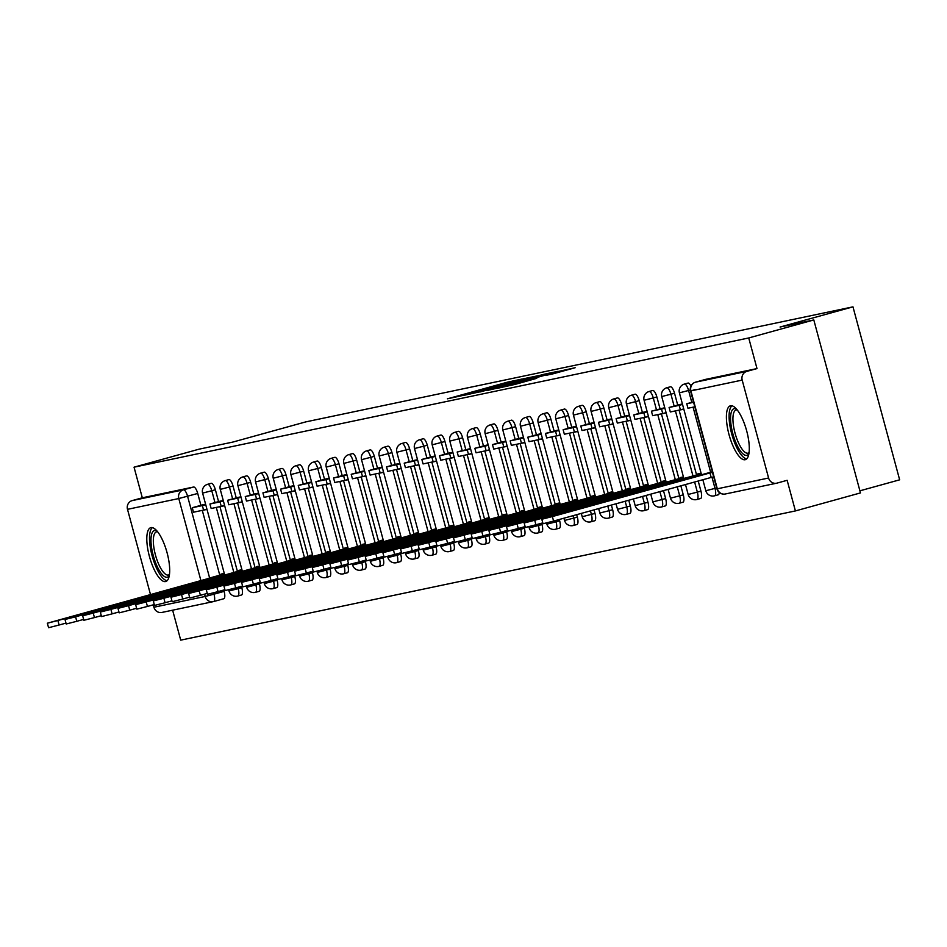 <?xml version="1.0" encoding="UTF-8"?>
<svg xmlns="http://www.w3.org/2000/svg" width="947" height="947" viewBox="0 0 947 947"><rect width="100%" height="100%" fill="white"/><g stroke="black" fill="none" stroke-linecap="round" stroke-linejoin="round"><path stroke-width="1.42" d="M522.117 379.013L507.462 382.162L447.398 398.829L462.42 395.538L522.117 379.013M150.975 527.609A27.948 9.008 -105.5 0 0 150.798 527.657A27.948 9.008 -105.5 0 0 149.496 556.729A27.948 9.008 -105.5 0 0 165.536 581.576A27.948 9.008 -105.5 0 0 165.713 581.529A27.948 9.008 -105.5 0 0 167.003 552.468A27.948 9.008 -105.5 0 0 150.975 527.609M730.563 405.766A27.948 9.008 -105.5 0 0 730.386 405.801A27.948 9.008 -105.5 0 0 729.095 434.874A27.948 9.008 -105.5 0 0 745.123 459.733A27.948 9.008 -105.5 0 0 745.301 459.686A27.948 9.008 -105.5 0 0 746.603 430.613A27.948 9.008 -105.5 0 0 730.563 405.766M552.326 374.018L575.137 367.732L557.511 371.638L497.459 388.306L515.085 384.399L536.76 378.327L505.059 386.4L549.201 374.041L561.263 370.964L546.526 375.225L552.326 374.018M134.048 467.179L199.107 449.162L232.844 442.071L305.763 421.889L852.975 306.852L780.068 327.035L813.804 319.944L748.734 337.961L134.048 467.179L142.31 497.802L132.166 500.608L183.446 489.824A7.162 2.308 74.5 0 1 187.577 496.264L209.63 578.001M538.287 375.675L522.957 378.895L462.905 395.574L480.52 391.667L538.287 375.675M544.561 374.148L557.854 371.366L497.802 388.033L487.681 390.365L511.771 383.322L479.904 392.011L540.24 375.272L544.561 374.148L544.797 375.024M813.804 319.944L860.468 492.913L795.409 510.93L180.711 640.148L172.626 610.188M859.912 490.818L899.65 479.821L852.975 306.852M748.734 337.961L756.996 368.572L746.863 371.378A7.162 6.783 78.1 0 0 742.188 380.102L768.597 478.01A7.162 6.783 78.1 0 0 777.002 483.112L787.146 480.307L795.409 510.93M142.31 497.802L193.59 487.018A7.162 2.308 74.5 0 1 197.722 493.458L200.918 505.319M202.279 510.362L219.775 575.196M223.776 590.017L224.131 591.366L213.998 594.171A7.162 2.308 74.5 0 1 213.643 601.546A7.162 2.308 74.5 0 1 213.596 601.558A7.162 6.783 78.1 0 1 213.205 601.653A7.162 7.162 0 0 0 213.643 601.546L223.741 598.753A7.162 2.308 -105.5 0 0 223.776 598.741A7.162 2.308 -105.5 0 0 224.131 591.366M162.316 612.342A7.162 6.783 -101.9 0 1 153.911 607.228L153.26 604.837M150.49 594.538L127.502 509.332A7.162 6.783 -101.9 0 1 132.166 500.608M220.024 501.2L223.267 500.513M221.409 506.325L224.605 505.509M241.935 569.703L238.691 570.39L238.881 571.088M237.685 497.483L240.917 496.808M239.07 502.608L242.266 501.792M259.596 565.998L256.353 566.673L256.542 567.371M255.347 493.778L258.578 493.091M256.72 498.903L259.928 498.086M277.246 562.281L274.014 562.968L274.192 563.654M272.996 490.061L276.24 489.386M274.381 495.186L277.589 494.37M294.908 558.564L291.664 559.251L291.854 559.949M290.658 486.344L293.901 485.669M292.043 491.469L295.251 490.653M312.569 554.859L309.326 555.534L309.515 556.232M308.32 482.639L311.563 481.952M309.705 487.764L312.912 486.947M330.231 551.142L326.987 551.829L327.177 552.515M325.981 478.922L329.225 478.247M327.366 484.047L330.562 483.23M347.892 547.425L344.649 548.112L344.838 548.81M343.643 475.216L346.874 474.53M345.028 480.342L348.224 479.513M365.554 543.72L362.31 544.395L362.5 545.093M361.304 471.499L364.536 470.813M362.677 476.625L365.885 475.808M383.204 540.003L379.972 540.69L380.149 541.388M382.197 467.108L378.954 467.794M380.339 472.908L383.547 472.091M400.865 536.298L397.622 536.973L397.811 537.671M396.615 464.077L399.859 463.391M398 469.203L401.208 468.386M418.527 532.581L415.283 533.268L415.473 533.954M414.277 460.36L417.52 459.674M415.662 465.486L418.858 464.669M436.188 528.864L432.945 529.551L433.134 530.249M431.939 456.643L435.182 455.969M433.324 461.769L436.52 460.952M453.85 525.159L450.606 525.834L450.796 526.532M449.6 452.938L452.832 452.252M450.985 458.064L454.181 457.247M471.511 521.442L468.268 522.128L468.457 522.815M471.831 453.471L468.469 454.394L467.25 449.896L457.176 452.015L470.493 448.547M468.635 454.347L471.843 453.53M489.161 517.725L485.929 518.411L486.107 519.11M484.911 445.516L488.155 444.83M486.296 450.642L489.504 449.813M506.823 514.02L503.579 514.695L503.768 515.393M502.573 441.799L505.816 441.113M503.958 446.925L507.166 446.108M524.484 510.303L521.241 510.989L521.43 511.676M520.234 438.082L523.478 437.407M521.619 443.208L524.816 442.391M542.146 506.598L538.902 507.272L539.092 507.971M537.896 434.377L541.139 433.69M539.281 439.503L542.477 438.686M559.807 502.881L556.564 503.555L556.753 504.254M555.558 430.66L558.789 429.974M556.931 435.786L560.139 434.969M577.457 499.164L574.225 499.85L574.415 500.549M576.451 426.268L573.219 426.955M574.592 432.069L577.8 431.252M595.118 495.459L591.887 496.133L592.064 496.832M590.869 423.238L594.112 422.551M592.254 428.364L595.462 427.547M612.78 491.742L609.537 492.428L609.726 493.115M608.53 419.521L611.774 418.846M609.915 424.647L613.123 423.83M630.442 488.025L627.198 488.711L627.388 489.41M626.192 415.816L629.435 415.129M627.577 420.93L630.773 420.113M648.103 484.319L644.86 484.994L645.049 485.693M643.853 412.099L647.097 411.412M645.238 417.225L648.435 416.408M665.765 480.603L662.521 481.289L662.711 481.976M666.084 412.632L662.722 413.555L661.503 409.057L651.429 411.176L664.747 407.707M662.888 413.508L666.096 412.691M683.414 476.897L680.183 477.572L680.372 478.271M679.165 404.677L682.408 403.99M680.55 409.802L683.758 408.974M701.076 473.18L697.844 473.855L698.022 474.554M674.524 393.218L670.926 394.212A7.162 2.308 74.5 0 0 666.747 387.785L670.346 386.79A7.162 2.308 -105.5 0 1 674.524 393.218L677.721 405.079M679.082 410.122L696.578 474.956M698.211 481.017L700.946 491.126L697.347 492.12A7.162 2.308 74.5 0 1 696.992 499.495A7.162 2.308 74.5 0 1 696.945 499.507M656.863 396.935L653.264 397.929A7.162 2.308 74.5 0 0 649.097 391.502L652.684 390.495A7.162 2.308 -105.5 0 1 656.863 396.935L660.059 408.784M661.42 413.827L678.916 478.673M680.857 485.835L683.284 494.831L679.686 495.826A7.162 2.308 74.5 0 1 679.33 503.212A7.162 2.308 74.5 0 1 679.283 503.224M639.201 400.64L635.615 401.646A7.162 2.308 74.5 0 0 631.436 395.207L635.035 394.212A7.162 2.308 -105.5 0 1 639.201 400.64L642.409 412.501M643.771 417.544L661.255 482.378M663.492 490.641L665.623 498.548L662.024 499.543A7.162 2.308 74.5 0 1 661.669 506.929A7.162 2.308 74.5 0 1 661.633 506.941L665.268 505.935A7.162 2.308 -105.5 0 0 665.623 498.548M621.552 404.357L617.953 405.352A7.162 2.308 74.5 0 0 613.774 398.924L617.373 397.929A7.162 2.308 -105.5 0 1 621.552 404.357L624.748 416.218M626.109 421.261L643.605 486.095M646.126 495.447L647.961 502.253L644.362 503.259A7.162 2.308 74.5 0 1 644.019 510.634A7.162 2.308 74.5 0 1 643.972 510.646M603.89 408.074L600.291 409.068A7.162 2.308 74.5 0 0 596.113 402.629L599.711 401.635A7.162 2.308 -105.5 0 1 603.89 408.074L607.086 419.923M608.447 424.966L625.943 489.812M628.761 500.253L630.3 505.97L626.701 506.965A7.162 2.308 74.5 0 1 626.358 514.351A7.162 2.308 74.5 0 1 626.31 514.363M586.229 411.779L582.63 412.774A7.162 2.308 74.5 0 0 578.451 406.346L582.05 405.352A7.162 2.308 -105.5 0 1 586.229 411.779L589.425 423.64M590.786 428.683L608.282 493.517M611.395 505.059L612.638 509.687L609.051 510.682A7.162 2.308 74.5 0 1 608.696 518.068A7.162 2.308 74.5 0 1 608.649 518.08M568.567 415.496L564.968 416.491A7.162 2.308 74.5 0 0 560.79 410.063L564.388 409.068A7.162 2.308 -105.5 0 1 568.567 415.496L571.763 427.357M573.124 432.388L590.62 497.234M594.029 509.865L594.988 513.392L591.39 514.387A7.162 2.308 74.5 0 1 591.035 521.773A7.162 2.308 74.5 0 1 590.987 521.785M550.905 419.213L547.307 420.208A7.162 2.308 74.5 0 0 543.14 413.768L546.727 412.774A7.162 2.308 -105.5 0 1 550.905 419.213L554.102 431.063M555.463 436.105L572.959 500.939M576.664 514.671L577.327 517.109L573.728 518.104A7.162 2.308 74.5 0 1 573.373 525.49A7.162 2.308 74.5 0 1 573.326 525.502M533.244 422.918L529.657 423.913A7.162 2.308 74.5 0 0 525.478 417.485L529.077 416.491A7.162 2.308 -105.5 0 1 533.244 422.918L536.452 434.78M537.813 439.822L555.297 504.656M559.298 519.477L559.665 520.826L556.067 521.821A7.162 2.308 74.5 0 1 555.711 529.195A7.162 2.308 74.5 0 1 555.676 529.207M515.594 426.635L511.996 427.63A7.162 2.308 74.5 0 0 507.817 421.202L511.416 420.196A7.162 2.308 -105.5 0 1 515.594 426.635L518.79 438.485M520.152 443.527L537.647 508.373M541.648 523.194L542.004 524.531L538.405 525.526A7.162 2.308 74.5 0 1 538.062 532.912A7.162 2.308 74.5 0 1 538.014 532.924M497.933 430.34L494.334 431.347A7.162 2.308 74.5 0 0 490.155 424.907L493.754 423.913A7.162 2.308 -105.5 0 1 497.933 430.34L501.129 442.202M502.49 447.244L519.986 512.078M523.987 526.899L524.342 528.248L520.743 529.243A7.162 2.308 74.5 0 1 520.4 536.629A7.162 2.308 74.5 0 1 520.353 536.641L523.999 535.635A7.162 2.308 -105.5 0 0 524.342 528.248M480.271 434.057L476.672 435.052A7.162 2.308 74.5 0 0 472.494 428.624L476.092 427.63A7.162 2.308 -105.5 0 1 480.271 434.057L483.467 445.919M484.828 450.961L502.324 515.795M506.325 530.616L506.681 531.954L503.094 532.96A7.162 2.308 74.5 0 1 502.739 540.335A7.162 2.308 74.5 0 1 502.691 540.346M462.61 437.774L459.011 438.769A7.162 2.308 74.5 0 0 454.832 432.329L458.431 431.335A7.162 2.308 -105.5 0 1 462.61 437.774L465.806 449.624M467.167 454.667L484.663 519.512M488.664 534.333L489.031 535.671L485.432 536.665A7.162 2.308 74.5 0 1 485.077 544.052A7.162 2.308 74.5 0 1 485.03 544.063M444.948 441.48L441.349 442.474A7.162 2.308 74.5 0 0 437.183 436.046L440.769 435.052A7.162 2.308 -105.5 0 1 444.948 441.48L448.156 453.341M449.505 458.384L467.001 523.218M471.002 538.038L471.369 539.388L467.771 540.382A7.162 2.308 74.5 0 1 467.416 547.768A7.162 2.308 74.5 0 1 467.368 547.78M427.286 445.197L423.7 446.191A7.162 2.308 74.5 0 0 419.521 439.763L423.12 438.769A7.162 2.308 -105.5 0 1 427.286 445.197L430.494 457.058M431.856 462.089L449.352 526.934M453.341 541.755L453.708 543.093L450.109 544.087A7.162 2.308 74.5 0 1 449.754 551.474A7.162 2.308 74.5 0 1 449.718 551.485M409.637 448.914L406.038 449.908A7.162 2.308 74.5 0 0 401.859 443.468L405.458 442.474A7.162 2.308 -105.5 0 1 409.637 448.914L412.833 460.763M414.194 465.806L431.69 530.64M435.691 545.472L436.046 546.81L432.448 547.804A7.162 2.308 74.5 0 1 432.104 555.191A7.162 2.308 74.5 0 1 432.057 555.202M391.975 452.619L388.377 453.613A7.162 2.308 74.5 0 0 384.198 447.185L387.797 446.191A7.162 2.308 -105.5 0 1 391.975 452.619L395.171 464.48M396.533 469.523L414.028 534.357M418.029 549.177L418.385 550.527L414.786 551.521A7.162 2.308 74.5 0 1 414.443 558.896A7.162 2.308 74.5 0 1 414.395 558.908M374.314 456.336L370.715 457.33A7.162 2.308 74.5 0 0 366.536 450.902L370.135 449.896A7.162 2.308 -105.5 0 1 374.314 456.336L377.51 468.185M378.871 473.228L396.367 538.074M400.368 552.894L400.723 554.232L397.136 555.226A7.162 2.308 74.5 0 1 396.781 562.613A7.162 2.308 74.5 0 1 396.734 562.625M356.652 460.041L353.053 461.047A7.162 2.308 74.5 0 0 348.875 454.607L352.473 453.613A7.162 2.308 -105.5 0 1 356.652 460.041L359.848 471.902M361.209 476.945L378.705 541.779M382.706 556.611L383.073 557.949L379.475 558.943A7.162 2.308 74.5 0 1 379.12 566.33A7.162 2.308 74.5 0 1 379.072 566.342M338.99 463.758L335.392 464.752A7.162 2.308 74.5 0 0 331.225 458.324L334.812 457.33A7.162 2.308 -105.5 0 1 338.99 463.758L342.198 475.619M343.548 480.662L361.044 545.496M365.045 560.316L365.412 561.666L361.813 562.66A7.162 2.308 74.5 0 1 361.458 570.035A7.162 2.308 74.5 0 1 361.411 570.047M321.329 467.475L317.742 468.469A7.162 2.308 74.5 0 0 313.564 462.029L317.162 461.035A7.162 2.308 -105.5 0 1 321.329 467.475L324.537 479.324M325.898 484.367L343.394 549.213M347.383 564.033L347.75 565.371L344.152 566.365A7.162 2.308 74.5 0 1 343.797 573.752A7.162 2.308 74.5 0 1 343.761 573.764M303.679 471.18L300.081 472.174A7.162 2.308 74.5 0 0 295.902 465.746L299.501 464.752A7.162 2.308 -105.5 0 1 303.679 471.18L306.875 483.041M308.237 488.084L325.732 552.918M329.734 567.738L330.089 569.088L326.49 570.082A7.162 2.308 74.5 0 1 326.147 577.469A7.162 2.308 74.5 0 1 326.099 577.481L329.734 576.474A7.162 2.308 -105.5 0 0 330.089 569.088M286.018 474.897L282.419 475.891A7.162 2.308 74.5 0 0 278.24 469.463L281.839 468.469A7.162 2.308 -105.5 0 1 286.018 474.897L289.214 486.758M290.575 491.789L308.071 556.635M312.072 571.455L312.427 572.793L308.84 573.799A7.162 2.308 74.5 0 1 308.485 581.174A7.162 2.308 74.5 0 1 308.438 581.186M268.356 478.614L264.758 479.608A7.162 2.308 74.5 0 0 260.579 473.169L264.177 472.174A7.162 2.308 -105.5 0 1 268.356 478.614L271.552 490.463M272.914 495.506L290.409 560.34M294.41 575.172L294.777 576.51L291.179 577.504A7.162 2.308 74.5 0 1 290.824 584.891A7.162 2.308 74.5 0 1 290.776 584.903M250.695 482.319L247.096 483.313A7.162 2.308 74.5 0 0 242.917 476.886L246.516 475.891A7.162 2.308 -105.5 0 1 250.695 482.319L253.891 494.18M255.252 499.223L272.748 564.057M276.749 578.877L277.116 580.227L273.517 581.221A7.162 2.308 74.5 0 1 273.162 588.608A7.162 2.308 74.5 0 1 273.115 588.608M233.033 486.036L229.434 487.03A7.162 2.308 74.5 0 0 225.268 480.603L228.866 479.596A7.162 2.308 -105.5 0 1 233.033 486.036L236.241 497.885M237.59 502.928L255.086 567.774M259.087 582.594L259.454 583.932L255.856 584.926A7.162 2.308 74.5 0 1 255.501 592.313A7.162 2.308 74.5 0 1 255.453 592.325M215.371 489.741L211.785 490.747A7.162 2.308 74.5 0 0 207.606 484.308L211.205 483.313A7.162 2.308 -105.5 0 1 215.371 489.741L218.579 501.602M219.941 506.645L237.437 571.479M241.426 586.311L241.793 587.649L238.194 588.643A7.162 2.308 74.5 0 1 237.839 596.03A7.162 2.308 74.5 0 1 237.804 596.042L241.438 595.036A7.162 2.308 -105.5 0 0 241.793 587.649M202.362 504.917L205.606 504.23M203.747 510.042L206.955 509.214M224.273 573.42L221.03 574.095L221.219 574.793M203.759 510.102L207.002 509.415M690.931 386.08A7.162 2.308 -105.5 0 0 688.007 383.073L684.409 384.068A7.162 2.308 74.5 0 1 688.587 390.507L691.784 402.357M718.205 494.808A7.162 2.308 -105.5 0 0 718.252 494.796A7.162 2.308 -105.5 0 0 719.258 492.476M700.543 498.513A7.162 2.308 -105.5 0 0 700.591 498.501A7.162 2.308 -105.5 0 0 700.946 491.126M677.259 486.829L679.686 495.826L670.5 498.169A7.162 7.162 0 0 0 679.33 503.212L682.929 502.218A7.162 2.308 -105.5 0 0 682.929 502.218A7.162 2.308 -105.5 0 0 683.284 494.831M647.57 509.652A7.162 2.308 -105.5 0 0 647.606 509.64A7.162 2.308 -105.5 0 0 647.961 502.253M629.909 513.369A7.162 2.308 -105.5 0 0 629.956 513.357A7.162 2.308 -105.5 0 0 630.3 505.97M612.247 517.074A7.162 2.308 -105.5 0 0 612.295 517.062A7.162 2.308 -105.5 0 0 612.638 509.687M594.586 520.791A7.162 2.308 -105.5 0 0 594.633 520.779A7.162 2.308 -105.5 0 0 594.988 513.392M576.924 524.508A7.162 2.308 -105.5 0 0 576.972 524.496A7.162 2.308 -105.5 0 0 577.327 517.109M559.263 528.213A7.162 2.308 -105.5 0 0 559.31 528.201A7.162 2.308 -105.5 0 0 559.665 520.826M538.05 524.188L538.405 525.526L529.219 527.87A7.162 7.162 0 0 0 538.062 532.912L541.648 531.918A7.162 2.308 -105.5 0 0 541.648 531.918A7.162 2.308 -105.5 0 0 542.004 524.531M506.29 539.352A7.162 2.308 -105.5 0 0 506.337 539.34A7.162 2.308 -105.5 0 0 506.681 531.954M485.065 535.327L485.432 536.665L476.246 539.009A7.162 7.162 0 0 0 485.077 544.052L488.676 543.057A7.162 2.308 -105.5 0 0 488.676 543.057A7.162 2.308 -105.5 0 0 489.031 535.671M470.967 546.774A7.162 2.308 -105.5 0 0 471.014 546.774A7.162 2.308 -105.5 0 0 471.369 539.388M453.305 550.491A7.162 2.308 -105.5 0 0 453.353 550.479A7.162 2.308 -105.5 0 0 453.708 543.093M435.656 554.208A7.162 2.308 -105.5 0 0 435.691 554.196A7.162 2.308 -105.5 0 0 436.046 546.81M417.994 557.913A7.162 2.308 -105.5 0 0 418.041 557.901A7.162 2.308 -105.5 0 0 418.385 550.527M400.332 561.63A7.162 2.308 -105.5 0 0 400.38 561.618A7.162 2.308 -105.5 0 0 400.723 554.232M382.671 565.347A7.162 2.308 -105.5 0 0 382.718 565.335A7.162 2.308 -105.5 0 0 383.073 557.949M365.009 569.052A7.162 2.308 -105.5 0 0 365.057 569.04A7.162 2.308 -105.5 0 0 365.412 561.666M343.797 565.028L344.152 566.365L334.966 568.709A7.162 7.162 0 0 0 343.797 573.752L347.395 572.757A7.162 2.308 -105.5 0 0 347.395 572.757A7.162 2.308 -105.5 0 0 347.75 565.371M312.037 580.191A7.162 2.308 -105.5 0 0 312.084 580.18A7.162 2.308 -105.5 0 0 312.427 572.793M290.812 576.167L291.179 577.504L281.993 579.848A7.162 7.162 0 0 0 290.824 584.891L294.422 583.897A7.162 2.308 -105.5 0 0 294.422 583.897A7.162 2.308 -105.5 0 0 294.777 576.51M276.713 587.614A7.162 2.308 -105.5 0 0 276.761 587.602A7.162 2.308 -105.5 0 0 277.116 580.227M259.052 591.33A7.162 2.308 -105.5 0 0 259.099 591.319A7.162 2.308 -105.5 0 0 259.454 583.932M756.996 368.572L705.716 379.356A7.162 2.308 -105.5 0 0 705.669 379.368A7.162 2.308 -105.5 0 0 705.622 379.38M221.42 506.385L224.664 505.71M239.082 502.679L242.325 501.993M256.744 498.962L259.987 498.288M274.405 495.245L277.637 494.571M292.067 491.54L295.298 490.854M309.716 487.823L312.96 487.149M327.378 484.118L330.621 483.432M345.039 480.401L348.283 479.715M362.701 476.684L365.944 476.01M380.363 472.979L383.594 472.293M398.012 469.262L401.256 468.576M415.674 465.545L418.917 464.87M433.335 461.84L436.579 461.153M450.997 458.123L454.24 457.448M468.658 454.418L471.902 453.731M486.32 450.701L489.552 450.014M503.97 446.984L507.213 446.309M521.631 443.279L524.875 442.592M539.293 439.562L542.536 438.875M556.954 435.845L560.198 435.17M574.616 432.14L577.859 431.453M592.277 428.423L595.509 427.748M609.927 424.718L613.171 424.031M627.589 421.001L630.832 420.314M645.25 417.284L648.494 416.609M662.912 413.579L666.155 412.892M680.573 409.862L683.817 409.175M524.011 378.764L468.67 394.07L524.011 378.764M537.707 376.468L516.079 382.115L537.837 376.953M207.914 578.641L47.35 623.209L57.909 620.51L59.128 625.008L48.569 627.707L47.35 623.209M218.106 576.995L217.94 576.368L215.514 576.889L215.715 577.658M65.982 623.114L59.128 625.008M206.931 509.155L203.569 510.09L202.362 505.591L192.288 507.71L202.421 504.905M202.362 505.591L205.724 504.656M203.569 510.09L193.496 512.209L192.288 507.71M215.514 576.889L57.909 620.51M217.94 576.368L224.569 574.533M207.867 578.487L224.403 573.918M169.324 575.421A24.196 7.789 74.5 0 1 158.989 569.976A24.196 7.789 74.5 0 1 151.106 543.59A24.196 7.789 74.5 0 1 157.036 531.042M157.64 531.788A22.397 7.221 -105.5 0 0 156.527 531.835A22.397 7.221 -105.5 0 0 153.461 543.898A22.397 7.221 -105.5 0 0 159.38 565.702A22.397 7.221 -105.5 0 0 168.483 575.007A22.397 7.221 -105.5 0 0 169.454 574.474M152.396 527.645A27.771 8.949 -105.5 0 0 149.65 542.063A27.771 8.949 -105.5 0 0 167.086 580.724M748.911 453.566A24.196 7.789 74.5 0 1 738.577 448.12A24.196 7.789 74.5 0 1 730.693 421.735A24.196 7.789 74.5 0 1 736.624 409.199M737.24 409.944A22.397 7.221 -105.5 0 0 736.127 409.98A22.397 7.221 -105.5 0 0 733.049 422.042A22.397 7.221 -105.5 0 0 738.98 443.847A22.397 7.221 -105.5 0 0 748.071 453.151A22.397 7.221 -105.5 0 0 749.053 452.619M731.995 405.79A27.771 8.949 -105.5 0 0 729.249 420.219A27.771 8.949 -105.5 0 0 746.686 458.869M225.564 574.924L65.012 619.492L75.571 616.805L76.79 621.303L66.219 623.99L65.012 619.492M235.767 573.278L235.602 572.663L233.175 573.172L233.376 573.941M83.644 619.397L76.79 621.303M224.593 505.438L221.231 506.373L220.024 501.874L209.938 503.993L220.083 501.188M220.024 501.874L223.374 500.939M221.231 506.373L211.157 508.492L209.938 503.993M233.175 573.172L75.571 616.805M235.602 572.663L242.231 570.828M225.528 574.782L242.065 570.201M243.225 571.219L82.673 615.787L93.232 613.088L94.44 617.586L83.881 620.285L82.673 615.787M253.429 569.573L253.263 568.946L250.825 569.455L251.038 570.236M101.305 615.692L94.44 617.586M242.254 501.732L238.893 502.656L237.673 498.158L227.6 500.276L237.744 497.471M237.673 498.158L241.035 497.234M238.893 502.656L228.819 504.775L227.6 500.276M250.825 569.455L93.232 613.088M253.263 568.946L259.892 567.111M243.19 571.065L259.727 566.484M260.887 567.502L100.323 612.07L110.894 609.383L112.101 613.869L101.542 616.568L100.323 612.07M271.091 565.856L270.925 565.241L268.486 565.75L268.699 566.519M118.967 611.975L112.101 613.869M259.916 498.015L256.554 498.951L255.335 494.452L245.261 496.571L255.394 493.766M255.335 494.452L258.697 493.517M256.554 498.951L246.48 501.07L245.261 496.571M268.486 565.75L110.894 609.383M270.925 565.241L277.554 563.406M260.851 567.348L277.388 562.778M278.548 563.796L117.984 608.365L128.555 605.666L129.763 610.164L119.204 612.851L117.984 608.365M288.752 562.139L288.586 561.524L286.148 562.033L286.361 562.802M136.628 608.258L129.763 610.164M277.566 494.31L274.216 495.234L272.996 490.735L262.923 492.854L273.056 490.049M272.996 490.735L276.358 489.812M274.216 495.234L264.13 497.353L262.923 492.854M286.148 562.033L128.555 605.666M288.586 561.524L295.215 559.689M278.513 563.643L295.038 559.061M296.21 560.079L135.646 604.648L146.205 601.949L147.424 606.447L136.865 609.146L135.646 604.648M306.414 558.434L306.236 557.807L303.809 558.328L304.011 559.097M154.278 604.553L147.424 606.447M295.227 490.593L291.865 491.517L290.658 487.03L280.584 489.137L290.717 486.332M290.658 487.03L294.02 486.095M291.865 491.517L281.792 493.636L280.584 489.137M303.809 558.328L146.205 601.949M306.236 557.807L312.877 555.972M296.162 559.926L312.699 555.344M313.871 556.363L153.307 600.931L163.867 598.244L165.086 602.742L154.515 605.429L153.307 600.931M324.063 554.717L323.898 554.102L321.471 554.611L321.672 555.38M171.94 600.836L165.086 602.742M312.889 486.876L309.527 487.812L308.32 483.313L298.246 485.432L308.379 482.627M308.32 483.313L311.681 482.378M309.527 487.812L299.453 489.93L298.246 485.432M321.471 554.611L163.867 598.244M323.898 554.102L330.527 552.267M313.824 556.22L330.361 551.639M331.521 552.657L170.969 597.226L181.528 594.527L182.747 599.025L172.176 601.724L170.969 597.226M341.725 551.012L341.559 550.385L339.133 550.894L339.334 551.663M189.601 597.131L182.747 599.025M330.55 483.171L327.188 484.095L325.981 479.596L315.896 481.715L326.04 478.91M325.981 479.596L329.331 478.673M327.188 484.095L317.115 486.213L315.896 481.715M339.133 550.894L181.528 594.527M341.559 550.385L348.188 548.55M331.486 552.503L348.023 547.922M349.183 548.94L188.631 593.509L199.19 590.81L200.397 595.308L189.838 598.007L188.631 593.509M359.387 547.295L359.221 546.668L356.782 547.188L356.995 547.958M207.263 593.414L200.397 595.308M348.212 479.454L344.85 480.389L343.631 475.891L333.557 478.01L343.69 475.205M343.631 475.891L346.993 474.956M344.85 480.389L334.776 482.508L333.557 478.01M356.782 547.188L199.19 590.81M359.221 546.668L365.85 544.833M349.147 548.787L365.684 544.217M366.844 545.223L206.28 589.792L216.851 587.104L218.059 591.603L207.5 594.29L206.28 589.792M377.048 543.578L376.882 542.962L374.444 543.471L374.657 544.241M224.924 589.697L218.059 591.603M365.873 475.737L362.512 476.672L361.292 472.174L351.219 474.293L361.352 471.488M361.292 472.174L364.654 471.239M362.512 476.672L352.438 478.791L351.219 474.293M374.444 543.471L216.851 587.104M376.882 542.962L383.511 541.128M366.809 545.081L383.346 540.5M384.506 541.518L223.942 586.086L234.513 583.388L235.72 587.886L225.161 590.585L223.942 586.086M394.71 539.873L394.544 539.245L392.105 539.754L392.318 540.536M242.586 585.992L235.72 587.886M383.523 472.032L380.173 472.955L378.954 468.457L368.88 470.576L379.013 467.771M378.954 468.457L382.316 467.534M380.173 472.955L370.088 475.074L368.88 470.576M392.105 539.754L234.513 583.388M394.544 539.245L401.173 537.411M384.47 541.364L400.995 536.783M402.167 537.801L241.603 582.369L252.162 579.682L253.382 584.169L242.823 586.868L241.603 582.369M412.371 536.156L412.194 535.54L409.767 536.049L409.968 536.819M260.236 582.275L253.382 584.169M401.185 468.315L397.823 469.25L396.615 464.752L386.542 466.871L396.675 464.066M396.615 464.752L399.977 463.817M397.823 469.25L387.749 471.369L386.542 466.871M409.767 536.049L252.162 579.682M412.194 535.54L418.834 533.694M402.12 537.647L418.657 533.078M419.829 534.096L259.265 578.664L269.824 575.965L271.043 580.464L260.472 583.151L259.265 578.664M430.021 532.439L429.855 531.823L427.428 532.332L427.63 533.102M277.897 578.558L271.043 580.464M418.846 464.598L415.484 465.533L414.277 461.035L404.203 463.154L414.336 460.349M414.277 461.035L417.639 460.112M415.484 465.533L405.411 467.652L404.203 463.154M427.428 532.332L269.824 575.965M429.855 531.823L436.484 529.989M419.781 533.942L436.318 529.361M437.478 530.379L276.926 574.947L287.486 572.248L288.705 576.747L278.134 579.446L276.926 574.947M447.682 528.734L447.517 528.106L445.078 528.627L445.291 529.397M295.559 574.853L288.705 576.747M436.508 460.893L433.146 461.816L431.927 457.33L421.853 459.437L431.998 456.632M431.927 457.33L435.289 456.395M433.146 461.816L423.072 463.935L421.853 459.437M445.078 528.627L287.486 572.248M447.517 528.106L454.146 526.272M437.443 530.225L453.98 525.644M455.14 526.662L294.588 571.23L305.147 568.543L306.355 573.042L295.795 575.729L294.588 571.23M465.344 525.017L465.178 524.401L462.74 524.91L462.953 525.68M313.22 571.136L306.355 573.042M454.169 457.176L450.808 458.111L449.588 453.613L439.515 455.732L449.647 452.926M449.588 453.613L452.95 452.678M450.808 458.111L440.734 460.23L439.515 455.732M462.74 524.91L305.147 568.543M465.178 524.401L471.807 522.566M455.105 526.52L471.642 521.939M472.802 522.957L312.238 567.525L322.809 564.826L324.016 569.325L313.457 572.024L312.238 567.525M483.006 521.3L482.84 520.684L480.401 521.193L480.614 521.963M330.882 567.419L324.016 569.325M467.25 449.896L470.612 448.973M468.469 454.394L458.395 456.513L457.176 452.015M480.401 521.193L322.809 564.826M482.84 520.684L489.469 518.849M472.766 522.803L489.303 518.222M490.463 519.24L329.899 563.808L340.458 561.109L341.678 565.608L331.119 568.307L329.899 563.808M500.667 517.595L500.501 516.967L498.063 517.488L498.276 518.258M348.543 563.714L341.678 565.608M489.481 449.754L486.119 450.689L484.911 446.191L474.838 448.31L484.971 445.504M484.911 446.191L488.273 445.256M486.119 450.689L476.045 452.808L474.838 448.31M498.063 517.488L340.458 561.109M500.501 516.967L507.13 515.132M490.416 519.086L506.953 514.517M508.125 515.523L347.561 560.091L358.12 557.404L359.339 561.902L348.78 564.59L347.561 560.091M518.329 513.878L518.151 513.262L515.724 513.771L515.926 514.541M366.193 559.997L359.339 561.902M507.142 446.037L503.78 446.972L502.573 442.474L492.499 444.593L502.632 441.787M502.573 442.474L505.935 441.539M503.78 446.972L493.707 449.091L492.499 444.593M515.724 513.771L358.12 557.404M518.151 513.262L524.78 511.427M508.077 515.381L524.614 510.8M525.786 511.818L365.222 556.386L375.781 553.687L377.001 558.185L366.43 560.884L365.222 556.386M535.978 510.173L535.813 509.545L533.386 510.054L533.587 510.835M383.855 556.291L377.001 558.185M524.804 442.332L521.442 443.255L520.234 438.757L510.161 440.876L520.294 438.07M520.234 438.757L523.584 437.834M521.442 443.255L511.368 445.374L510.161 440.876M533.386 510.054L375.781 553.687M535.813 509.545L542.442 507.71M525.739 511.664L542.276 507.083M543.436 508.101L382.884 552.669L393.443 549.982L394.65 554.469L384.091 557.167L382.884 552.669M553.64 506.456L553.474 505.84L551.036 506.349L551.249 507.118M401.516 552.575L394.65 554.469M542.465 438.615L539.103 439.55L537.884 435.052L527.81 437.171L537.955 434.365M537.884 435.052L541.246 434.117M539.103 439.55L529.03 441.669L527.81 437.171M551.036 506.349L393.443 549.982M553.474 505.84L560.103 503.993M543.4 507.947L559.937 503.378M561.098 504.396L400.545 548.964L411.105 546.265L412.312 550.763L401.753 553.45L400.545 548.964M571.301 502.739L571.136 502.123L568.697 502.632L568.91 503.402M419.178 548.858L412.312 550.763M560.127 434.898L556.765 435.833L555.546 431.335L545.472 433.454L555.605 430.648M555.546 431.335L558.908 430.412M556.765 435.833L546.691 437.952L545.472 433.454M568.697 502.632L411.105 546.265M571.136 502.123L577.765 500.288M561.062 504.242L577.599 499.661M578.759 500.679L418.195 545.247L428.766 542.548L429.974 547.046L419.414 549.745L418.195 545.247M588.963 499.033L588.797 498.406L586.359 498.915L586.572 499.696M436.839 545.152L429.974 547.046M577.777 431.193L574.427 432.116L573.207 427.63L563.134 429.737L573.266 426.931M573.207 427.63L576.569 426.695M574.427 432.116L564.353 434.235L563.134 429.737M586.359 498.915L428.766 542.548M588.797 498.406L595.426 496.571M578.724 500.525L595.261 495.944M596.421 496.962L435.857 541.53L446.416 538.843L447.635 543.341L437.076 546.028L435.857 541.53M606.625 495.317L606.459 494.701L604.02 495.21L604.233 495.979M454.489 541.435L447.635 543.341M595.438 427.476L592.076 428.411L590.869 423.913L580.795 426.032L590.928 423.226M590.869 423.913L594.231 422.978M592.076 428.411L582.003 430.53L580.795 426.032M604.02 495.21L446.416 538.843M606.459 494.701L613.088 492.866M596.373 496.82L612.91 492.239M614.082 493.257L453.518 537.825L464.077 535.126L465.297 539.624L454.738 542.323L453.518 537.825M624.286 491.6L624.109 490.984L621.682 491.493L621.883 492.262M472.151 537.718L465.297 539.624M613.1 423.771L609.738 424.694L608.53 420.196L598.457 422.315L608.59 419.509M608.53 420.196L611.892 419.272M609.738 424.694L599.664 426.813L598.457 422.315M621.682 491.493L464.077 535.126M624.109 490.984L630.738 489.149M614.035 493.103L630.572 488.522M631.744 489.54L471.18 534.108L481.739 531.409L482.958 535.907L472.387 538.606L471.18 534.108M641.936 487.894L641.77 487.267L639.343 487.788L639.545 488.557M489.812 534.013L482.958 535.907M630.761 420.054L627.399 420.989L626.192 416.491L616.106 418.61L626.251 415.804M626.192 416.491L629.542 415.555M627.399 420.989L617.326 423.096L616.106 418.61M639.343 487.788L481.739 531.409M641.77 487.267L648.399 485.432M631.696 489.386L648.233 484.817M649.393 485.823L488.841 530.391L499.4 527.704L500.608 532.202L490.049 534.889L488.841 530.391M659.597 484.177L659.432 483.562L656.993 484.071L657.206 484.84M507.474 530.296L500.608 532.202M648.423 416.337L645.061 417.272L643.842 412.774L633.768 414.893L643.913 412.087M643.842 412.774L647.203 411.838M645.061 417.272L634.987 419.391L633.768 414.893M656.993 484.071L499.4 527.704M659.432 483.562L666.061 481.727M649.358 485.681L665.895 481.1M667.055 482.118L506.503 526.686L517.062 523.987L518.269 528.485L507.71 531.184L506.503 526.686M677.259 480.472L677.093 479.845L674.655 480.354L674.868 481.135M525.135 526.591L518.269 528.485M661.503 409.057L664.865 408.133M662.722 413.555L652.649 415.674L651.429 411.176M674.655 480.354L517.062 523.987M677.093 479.845L683.722 478.01M667.019 481.964L683.556 477.383M684.717 478.401L524.153 522.969L534.724 520.27L535.931 524.768L525.372 527.467L524.153 522.969M694.92 476.755L694.755 476.14L692.316 476.649L692.529 477.418M542.797 522.874L535.931 524.768M683.734 408.915L680.384 409.85L679.165 405.352L669.091 407.47L679.224 404.665M679.165 405.352L682.527 404.416M680.384 409.85L670.298 411.969L669.091 407.47M692.316 476.649L534.724 520.27M694.755 476.14L701.384 474.293M684.681 478.247L701.218 473.678M702.378 474.696L541.814 519.264L552.373 516.565L553.593 521.063L543.033 523.75L541.814 519.264M713.718 476.897L712.416 472.423L709.978 472.932L711.185 477.43L553.593 521.063M713.624 476.921L711.185 477.43M693.595 402.321L686.753 403.753L693.476 401.895M694.802 406.808L687.96 408.252L686.753 403.753M709.978 472.932L552.373 516.565M702.331 474.542L712.333 471.772M742.188 380.102L690.908 390.886L717.317 488.794L768.597 478.01M197.722 493.458L178.782 498.548L127.502 509.332M213.631 592.798L213.998 594.171L205.191 596.456L204.576 594.16M200.906 580.582L178.782 498.548A7.162 6.783 -101.9 0 1 183.446 489.824L193.59 487.018M153.911 607.228L205.191 596.456A7.162 6.783 78.1 0 0 213.205 601.653L161.925 612.437M690.339 390.022L679.401 392.851A7.162 7.162 0 0 1 684.409 384.068M693.086 407.174L710.641 472.245M712.002 477.264L715.009 488.403A7.162 2.308 74.5 0 1 714.654 495.79A7.162 2.308 74.5 0 1 714.606 495.802L718.252 494.796M716.69 487.942L705.823 490.747A7.162 7.162 0 0 0 714.654 495.79M666.747 387.785A7.162 7.162 0 0 0 661.74 396.556L670.926 394.212L674.122 406.074M675.424 410.891L692.979 475.95M694.625 482.023L697.347 492.12L688.161 494.464A7.162 7.162 0 0 0 696.992 499.495L700.591 498.501M649.097 391.502A7.162 7.162 0 0 0 644.09 400.273L653.264 397.929L656.472 409.791M657.763 414.597L675.318 479.667M631.436 395.207A7.162 7.162 0 0 0 626.429 403.978L635.615 401.646L638.811 413.496M640.113 418.314L657.668 483.372M659.893 491.635L662.024 499.543L652.838 501.886A7.162 7.162 0 0 0 661.669 506.929M613.774 398.924A7.162 7.162 0 0 0 608.767 407.695L617.953 405.352L621.149 417.213M622.451 422.031L640.006 487.089M642.528 496.441L644.362 503.259L635.177 505.603A7.162 7.162 0 0 0 644.019 510.634L647.606 509.64M596.113 402.629A7.162 7.162 0 0 0 591.106 411.412L600.291 409.068L603.488 420.918M604.79 425.736L622.345 490.806M625.162 501.247L626.701 506.965L617.527 509.308A7.162 7.162 0 0 0 626.358 514.351L629.956 513.357M578.451 406.346A7.162 7.162 0 0 0 573.444 415.117L582.63 412.774L585.826 424.635M587.128 429.453L604.683 494.512M607.796 506.053L609.051 510.682L599.865 513.025A7.162 7.162 0 0 0 608.696 518.068L612.295 517.062M560.79 410.063A7.162 7.162 0 0 0 555.782 418.834L564.968 416.491L568.164 428.352M569.467 433.158L587.022 498.229M590.431 510.859L591.39 514.387L582.204 516.731A7.162 7.162 0 0 0 591.035 521.773L594.633 520.779M543.14 413.768A7.162 7.162 0 0 0 538.133 422.551L547.307 420.208L550.515 432.057M551.805 436.875L569.36 501.946M573.065 515.665L573.728 518.104L564.542 520.448A7.162 7.162 0 0 0 573.373 525.49L576.972 524.496M525.478 417.485A7.162 7.162 0 0 0 520.471 426.257L529.657 423.913L532.853 435.774M534.155 440.592L551.71 505.651M555.711 520.471L556.067 521.821L546.881 524.165A7.162 7.162 0 0 0 555.711 529.195L559.31 528.201M507.817 421.202A7.162 7.162 0 0 0 502.81 429.974L511.996 427.63L515.192 439.491M516.494 444.297L534.049 509.368M490.155 424.907A7.162 7.162 0 0 0 485.148 433.679L494.334 431.347L497.53 443.196M498.832 448.014L516.387 513.073M520.388 527.905L520.743 529.243L511.569 531.587A7.162 7.162 0 0 0 520.4 536.629M472.494 428.624A7.162 7.162 0 0 0 467.487 437.396L476.672 435.052L479.869 446.913M481.171 451.731L498.726 516.79M502.727 531.61L503.094 532.96L493.908 535.304A7.162 7.162 0 0 0 502.739 540.335L506.337 539.34M454.832 432.329A7.162 7.162 0 0 0 449.825 441.113L459.011 438.769L462.219 450.618M463.509 455.436L481.064 520.507M437.183 436.046A7.162 7.162 0 0 0 432.175 444.818L441.349 442.474L444.557 454.335M445.848 459.153L463.414 524.212M467.404 539.032L467.771 540.382L458.585 542.726A7.162 7.162 0 0 0 467.416 547.768L471.014 546.774M419.521 439.763A7.162 7.162 0 0 0 414.514 448.535L423.7 446.191L426.896 458.052M428.198 462.858L445.753 527.929M449.754 542.749L450.109 544.087L440.923 546.431A7.162 7.162 0 0 0 449.754 551.474L453.353 550.479M401.859 443.468A7.162 7.162 0 0 0 396.852 452.252L406.038 449.908L409.234 461.757M410.536 466.575L428.091 531.646M432.092 546.466L432.448 547.804L423.262 550.148A7.162 7.162 0 0 0 432.104 555.191L435.691 554.196M384.198 447.185A7.162 7.162 0 0 0 379.191 455.957L388.377 453.613L391.573 465.474M392.875 470.292L410.43 535.351M414.431 550.171L414.786 551.521L405.612 553.865A7.162 7.162 0 0 0 414.443 558.896L418.041 557.901M366.536 450.902A7.162 7.162 0 0 0 361.529 459.674L370.715 457.33L373.911 469.191M375.213 473.997L392.768 539.068M396.769 553.888L397.136 555.226L387.95 557.57A7.162 7.162 0 0 0 396.781 562.613L400.38 561.618M348.875 454.607A7.162 7.162 0 0 0 343.868 463.391L353.053 461.047L356.261 472.896M357.552 477.714L375.107 542.773M379.108 557.605L379.475 558.943L370.289 561.287A7.162 7.162 0 0 0 379.12 566.33L382.718 565.335M331.225 458.324A7.162 7.162 0 0 0 326.218 467.096L335.392 464.752L338.6 476.613M339.89 481.431L357.457 546.49M361.446 561.311L361.813 562.66L352.627 565.004A7.162 7.162 0 0 0 361.458 570.035L365.057 569.04M313.564 462.029A7.162 7.162 0 0 0 308.556 470.813L317.742 468.469L320.938 480.318M322.24 485.136L339.795 550.207M295.902 465.746A7.162 7.162 0 0 0 290.895 474.518L300.081 472.174L303.277 484.035M304.579 488.853L322.134 553.912M326.135 568.733L326.49 570.082L317.304 572.426A7.162 7.162 0 0 0 326.147 577.469M278.24 469.463A7.162 7.162 0 0 0 273.233 478.235L282.419 475.891L285.615 487.752M286.917 492.558L304.472 557.629M308.473 572.45L308.84 573.799L299.654 576.131A7.162 7.162 0 0 0 308.485 581.174L312.084 580.18M260.579 473.169A7.162 7.162 0 0 0 255.572 481.952L264.758 479.608L267.954 491.457M269.256 496.275L286.811 561.346M242.917 476.886A7.162 7.162 0 0 0 237.91 485.657L247.096 483.313L250.304 495.174M251.594 499.992L269.149 565.051M273.15 579.872L273.517 581.221L264.331 583.565A7.162 7.162 0 0 0 273.162 588.608L276.761 587.602M225.268 480.603A7.162 7.162 0 0 0 220.26 489.374L229.434 487.03L232.642 498.891M233.933 503.697L251.5 568.768M255.489 583.589L255.856 584.926L246.67 587.27A7.162 7.162 0 0 0 255.501 592.313L259.099 591.319M207.606 484.308A7.162 7.162 0 0 0 202.599 493.091L211.785 490.747L214.981 502.597M216.283 507.414L233.838 572.473M237.839 587.306L238.194 588.643L229.008 590.987A7.162 7.162 0 0 0 237.839 596.03M705.716 379.356L695.572 382.162L746.863 371.378M695.477 382.186A7.162 2.308 74.5 0 1 695.536 382.174A7.162 2.308 74.5 0 1 695.572 382.162A7.162 6.783 -101.9 0 0 690.908 390.886L695.181 389.548M776.611 483.207L725.331 493.991A7.162 6.783 78.1 0 1 717.317 488.794L716.938 488.841A7.162 7.162 0 0 0 725.331 493.991A7.162 6.783 78.1 0 0 725.722 493.896M527.515 378.658L527.278 377.782M516.482 382.872L516.269 382.079M562.068 371.39L561.831 370.514M229.008 590.987L228.689 589.768M224.747 575.16L202.599 493.091M246.67 587.27L246.338 586.051M242.396 571.443L220.26 489.374M264.331 583.565L264 582.346M260.058 567.738L237.91 485.657M281.993 579.848L281.661 578.629M277.72 564.021L255.572 481.952M299.654 576.131L299.323 574.912M295.381 560.304L273.233 478.235M317.304 572.426L316.985 571.207M313.043 556.599L290.895 474.518M334.966 568.709L334.634 567.49M330.704 552.882L308.556 470.813M352.627 565.004L352.296 563.773M348.354 549.165L326.218 467.096M370.289 561.287L369.957 560.068M366.016 545.46L343.868 463.391M387.95 557.57L387.619 556.351M383.677 541.743L361.529 459.674M405.612 553.865L405.28 552.646M401.339 538.038L379.191 455.957M423.262 550.148L422.942 548.929M419 534.321L396.852 452.252M440.923 546.431L440.592 545.212M436.662 530.604L414.514 448.535M458.585 542.726L458.253 541.506M454.311 526.899L432.175 444.818M476.246 539.009L475.915 537.789M471.973 523.182L449.825 441.113M493.908 535.304L493.576 534.072M489.635 519.465L467.487 437.396M511.569 531.587L511.238 530.367M507.296 515.76L485.148 433.679M529.219 527.87L528.9 526.65M524.958 512.043L502.81 429.974M546.881 524.165L546.549 522.945M542.607 508.338L520.471 426.257M564.542 520.448L563.938 518.198M560.269 504.621L538.133 422.551M582.204 516.731L581.304 513.392M577.93 500.904L555.782 418.834M599.865 513.025L598.67 508.586M595.592 497.199L573.444 415.117M617.527 509.308L616.024 503.78M613.254 493.482L591.106 411.412M635.177 505.603L633.389 498.962M630.915 489.765L608.767 407.695M652.838 501.886L650.755 494.156M648.565 486.06L626.429 403.978M670.5 498.169L668.12 489.35M666.226 482.343L644.09 400.273M688.161 494.464L685.486 484.544M683.888 478.637L661.74 396.556M705.823 490.747L702.852 479.738M701.549 474.921L679.401 392.851M223.776 598.741L213.643 601.546M705.669 379.368L695.536 382.174A7.162 7.162 0 0 0 690.529 390.945L716.938 488.841M526.39 378.978L526.212 378.338M543.98 375.249L543.815 374.645M516.293 382.919L516.079 382.115M561.429 371.579L561.263 370.964"/></g></svg>
